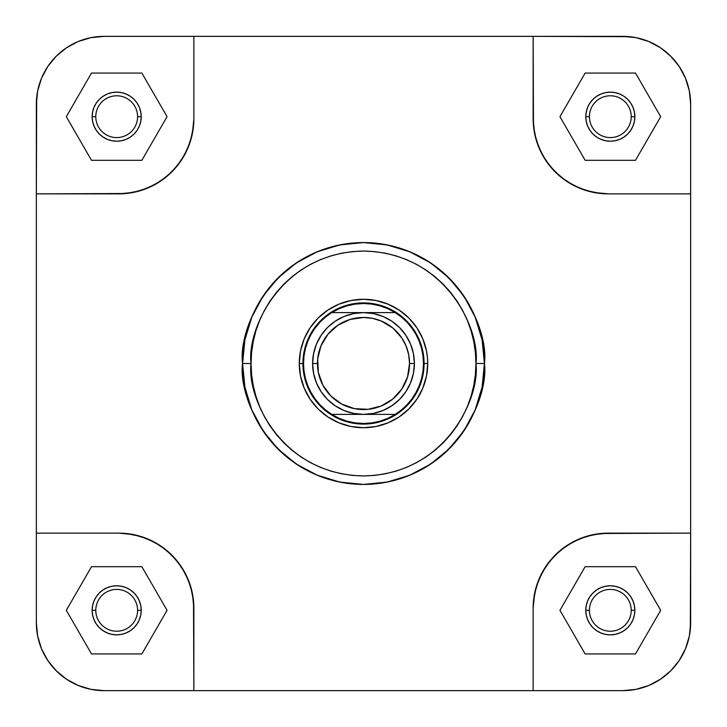<?xml version="1.0" encoding="UTF-8"?>
<svg xmlns="http://www.w3.org/2000/svg" width="727" height="727" viewBox="0 0 727 727"><rect width="100%" height="100%" fill="white"/><g stroke="black" fill="none" stroke-linecap="round" stroke-linejoin="round"><path stroke-width="1.09" d="M56.17 56.279L47.782 66.502L41.512 78.234L37.65 90.966L36.677 97.554L36.35 193.864L126.107 193.509L140.547 190.628L154.16 184.994L166.401 176.815L176.815 166.401L184.994 154.16L190.628 140.547L193.509 126.107L193.864 118.746L193.864 36.35L104.206 36.35L91.039 37.64M90.893 37.668L78.234 41.512L66.502 47.782L56.224 56.224L47.782 66.502L41.512 78.234L37.65 90.966L36.35 104.206A67.856 67.856 0 0 1 104.206 36.35L90.966 37.65L78.234 41.512L66.502 47.782L56.224 56.224M670.721 56.17L660.498 47.782L648.766 41.512L636.034 37.65L622.794 36.35L636.034 37.65L629.446 36.677L533.136 36.35L533.491 126.107L536.372 140.547L542.006 154.16L550.185 166.401L560.599 176.815L572.84 184.994L586.453 190.628L600.893 193.509L608.254 193.864L690.65 193.864L690.65 104.206L689.36 91.039M689.332 90.893L685.488 78.234L682.635 72.218L679.218 66.502L670.776 56.224L660.498 47.782L648.766 41.512L636.034 37.65M670.83 670.721L679.218 660.498L685.488 648.766L689.35 636.034L690.65 622.794L689.35 636.034L690.323 629.446L690.65 533.136L600.893 533.491L586.453 536.372L572.84 542.006L560.599 550.185L550.185 560.599L542.006 572.84L536.372 586.453L533.491 600.893L533.136 608.254L533.136 690.65L622.794 690.65L635.961 689.36M636.107 689.332L648.766 685.488L654.782 682.635L660.498 679.218L670.776 670.776L679.218 660.498L685.488 648.766L689.35 636.034M56.279 670.83L66.502 679.218L78.234 685.488L90.966 689.35L97.554 690.323L104.206 690.65L90.966 689.35L104.206 690.65L193.864 690.65L193.509 600.893L190.628 586.453L184.994 572.84L176.815 560.599L166.401 550.185L154.16 542.006L140.547 536.372L126.107 533.491L118.746 533.136L36.35 533.136L36.35 622.794L37.64 635.961M37.668 636.107L41.512 648.766L44.365 654.782L47.782 660.498L56.224 670.776L66.502 679.218L78.234 685.488L90.966 689.35M631.218 610.317A20.901 20.901 0 0 0 610.317 589.415A20.901 20.901 0 0 0 589.415 610.317L585.78 610.317A24.536 24.536 0 0 1 610.317 585.78A24.536 24.536 0 0 1 634.853 610.317L631.218 610.317A20.901 20.901 0 0 1 610.317 631.218A20.901 20.901 0 0 1 589.415 610.317A20.901 20.901 0 0 1 610.317 589.415A20.901 20.901 0 0 1 631.218 610.317L634.853 610.317L634.38 615.106L632.981 619.704L630.718 623.948L627.665 627.665L623.948 630.718L619.704 632.981L615.106 634.38L610.317 634.853L605.527 634.38L600.929 632.981L596.685 630.718L592.968 627.665L589.915 623.948L587.652 619.704L586.253 615.106L585.78 610.317L586.253 605.527L587.652 600.929L589.915 596.685L592.968 592.968L596.685 589.915L600.929 587.652L605.527 586.253L610.317 585.78L615.106 586.253L619.704 587.652L623.948 589.915L627.665 592.968L630.718 596.685L632.981 600.929L634.38 605.527L634.853 610.317A24.536 24.536 0 0 1 610.317 634.853A24.536 24.536 0 0 1 585.78 610.317L589.415 610.317A20.901 20.901 0 0 0 610.317 631.218A20.901 20.901 0 0 0 631.218 610.317M137.585 610.317A20.901 20.901 0 0 0 116.683 589.415A20.901 20.901 0 0 0 95.782 610.317L92.147 610.317A24.536 24.536 0 0 1 116.683 585.78A24.536 24.536 0 0 1 141.22 610.317L137.585 610.317A20.901 20.901 0 0 1 116.683 631.218A20.901 20.901 0 0 1 95.782 610.317A20.901 20.901 0 0 1 116.683 589.415A20.901 20.901 0 0 1 137.585 610.317L141.22 610.317L140.747 615.106L139.348 619.704L137.085 623.948L134.032 627.665L130.315 630.718L126.071 632.981L121.473 634.38L116.683 634.853L111.894 634.38L107.296 632.981L103.052 630.718L99.335 627.665L96.282 623.948L94.019 619.704L92.62 615.106L92.147 610.317L92.62 605.527L94.019 600.929L96.282 596.685L99.335 592.968L103.052 589.915L107.296 587.652L111.894 586.253L116.683 585.78L121.473 586.253L126.071 587.652L130.315 589.915L134.032 592.968L137.085 596.685L139.348 600.929L140.747 605.527L141.22 610.317A24.536 24.536 0 0 1 116.683 634.853A24.536 24.536 0 0 1 92.147 610.317L95.782 610.317A20.901 20.901 0 0 0 116.683 631.218A20.901 20.901 0 0 0 137.585 610.317M137.585 116.683A20.901 20.901 0 0 0 116.683 95.782A20.901 20.901 0 0 0 95.782 116.683L92.147 116.683A24.536 24.536 0 0 1 116.683 92.147A24.536 24.536 0 0 1 141.22 116.683L137.585 116.683A20.901 20.901 0 0 1 116.683 137.585A20.901 20.901 0 0 1 95.782 116.683A20.901 20.901 0 0 1 116.683 95.782A20.901 20.901 0 0 1 137.585 116.683L141.22 116.683L140.747 121.473L139.348 126.071L137.085 130.315L134.032 134.032L130.315 137.085L126.071 139.348L121.473 140.747L116.683 141.22L111.894 140.747L107.296 139.348L103.052 137.085L99.335 134.032L96.282 130.315L94.019 126.071L92.62 121.473L92.147 116.683L92.62 111.894L94.019 107.296L96.282 103.052L99.335 99.335L103.052 96.282L107.296 94.019L111.894 92.62L116.683 92.147L121.473 92.62L126.071 94.019L130.315 96.282L134.032 99.335L137.085 103.052L139.348 107.296L140.747 111.894L141.22 116.683A24.536 24.536 0 0 1 116.683 141.22A24.536 24.536 0 0 1 92.147 116.683L95.782 116.683A20.901 20.901 0 0 0 116.683 137.585A20.901 20.901 0 0 0 137.585 116.683M631.218 116.683A20.901 20.901 0 0 0 610.317 95.782A20.901 20.901 0 0 0 589.415 116.683L585.78 116.683A24.536 24.536 0 0 1 610.317 92.147A24.536 24.536 0 0 1 634.853 116.683L631.218 116.683A20.901 20.901 0 0 1 610.317 137.585A20.901 20.901 0 0 1 589.415 116.683A20.901 20.901 0 0 1 610.317 95.782A20.901 20.901 0 0 1 631.218 116.683L634.853 116.683L634.38 121.473L632.981 126.071L630.718 130.315L627.665 134.032L623.948 137.085L619.704 139.348L615.106 140.747L610.317 141.22L605.527 140.747L600.929 139.348L596.685 137.085L592.968 134.032L589.915 130.315L587.652 126.071L586.253 121.473L585.78 116.683L586.253 111.894L587.652 107.296L589.915 103.052L592.968 99.335L596.685 96.282L600.929 94.019L605.527 92.62L610.317 92.147L615.106 92.62L619.704 94.019L623.948 96.282L627.665 99.335L630.718 103.052L632.981 107.296L634.38 111.894L634.853 116.683A24.536 24.536 0 0 1 610.317 141.22A24.536 24.536 0 0 1 585.78 116.683L589.415 116.683A20.901 20.901 0 0 0 610.317 137.585A20.901 20.901 0 0 0 631.218 116.683M427.721 363.5L424.086 363.536L427.721 363.5L427.412 357.202L426.485 350.968L422.832 338.927L416.898 327.822L408.91 318.09L399.178 310.102L388.073 304.168L376.032 300.515L363.5 299.279L350.968 300.515L338.927 304.168L327.822 310.102L318.09 318.09L310.102 327.822L304.168 338.927L300.515 350.968L299.279 363.5A64.221 64.221 0 0 1 363.5 299.279A64.221 64.221 0 0 1 427.721 363.5A64.221 64.221 0 0 1 363.5 427.721A64.221 64.221 0 0 1 299.279 363.5L300.515 376.032L304.168 388.073L310.102 399.178L318.09 408.91L327.822 416.898L338.927 422.832L350.968 426.485L363.5 427.721L376.032 426.485L388.073 422.832L399.178 416.898L408.91 408.91L416.898 399.178L422.832 388.073L426.485 376.032L427.721 363.5M302.914 363.536L299.279 363.5L302.914 363.5A60.586 60.586 0 0 1 363.5 302.914A60.586 60.586 0 0 1 424.086 363.5A60.586 60.586 0 0 0 363.5 302.914A60.586 60.586 0 0 0 302.914 363.5L303.522 363.5A59.977 59.977 0 0 1 303.522 363.473M475.94 363.5C480.465 396.388 446.723 474.413 363.5 475.94C280.277 474.413 246.535 396.388 251.06 363.5L242.573 363.5C237.72 398.869 273.997 482.773 363.5 484.427C453.003 482.773 489.28 398.869 484.427 363.5L475.94 363.5L475.403 374.523L473.786 385.437L471.105 396.142L467.379 406.529L462.663 416.507L456.992 425.967L450.422 434.837L443.007 443.007L434.837 450.422L425.967 456.992L416.507 462.663L406.529 467.379L396.142 471.105L385.437 473.786L374.523 475.403L363.5 475.94L352.477 475.403L341.563 473.786L330.858 471.105L320.471 467.379L310.493 462.663L301.033 456.992L292.163 450.422L283.993 443.007L276.578 434.837L270.008 425.967L264.337 416.507L259.621 406.529L255.895 396.142L253.214 385.437L251.597 374.523L251.06 363.5L251.597 352.477L253.214 341.563L255.895 330.858L259.621 320.471L264.337 310.493L270.008 301.033L276.578 292.163L283.993 283.993L292.163 276.578L301.033 270.008L310.493 264.337L320.471 259.621L330.858 255.895L341.563 253.214L352.477 251.597L363.5 251.06L374.523 251.597L385.437 253.214L396.142 255.895L406.529 259.621L416.507 264.337L425.967 270.008L434.837 276.578L443.007 283.993L450.422 292.163L456.992 301.033L462.663 310.493L467.379 320.471L471.105 330.858L473.786 341.563L475.403 352.477L475.94 363.5L484.427 363.5A120.927 120.927 0 0 1 363.5 484.427A120.927 120.927 0 0 1 242.573 363.5A120.927 120.927 0 0 1 363.5 242.573A120.927 120.927 0 0 1 484.427 363.5L482.101 339.909L475.222 317.226L464.044 296.316L449.004 277.996L430.684 262.956L409.774 251.778L387.091 244.899L363.5 242.573L339.909 244.899L317.226 251.778L296.316 262.956L277.996 277.996L262.956 296.316L251.778 317.226L244.899 339.909L242.573 363.5L244.899 387.091L251.778 409.774L262.956 430.684L277.996 449.004L296.316 464.044L317.226 475.222L339.909 482.101L363.5 484.427L387.091 482.101L409.774 475.222L430.684 464.044L449.004 449.004L464.044 430.684L475.222 409.774L482.101 387.091L484.427 363.5C489.28 328.131 453.003 244.227 363.5 242.573C273.997 244.227 237.72 328.131 242.573 363.5L251.06 363.5C246.535 330.612 280.277 252.587 363.5 251.06C446.723 252.587 480.465 330.612 475.94 363.5M104.206 36.35L622.794 36.35A67.856 67.856 0 0 1 690.65 104.206L690.65 622.794A67.856 67.856 0 0 1 622.794 690.65L636.034 689.35L648.766 685.488L660.498 679.218L670.776 670.776M193.864 608.254L192.419 593.605L188.148 579.51L181.205 566.524L171.863 555.137L160.476 545.795L147.49 538.852L133.395 534.581L118.746 533.136A75.126 75.126 0 0 1 193.864 608.254L193.864 690.65L533.136 690.65L104.206 690.65A67.856 67.856 0 0 1 36.35 622.794L37.65 636.034L41.512 648.766L47.782 660.498L56.224 670.776M303.204 357.566L305.522 345.916L307.53 340.318M340.318 307.53L345.916 305.522L357.566 303.204M369.434 303.204L381.084 305.522L386.682 307.53M419.47 340.318L421.478 345.916L423.796 357.566M424.086 363.464L423.477 363.5L424.086 363.5A60.586 60.586 0 0 1 363.5 424.086A60.586 60.586 0 0 1 302.914 363.5A60.586 60.586 0 0 0 363.5 424.086A60.586 60.586 0 0 0 424.086 363.5M423.796 369.434L421.478 381.084L419.47 386.682M386.682 419.47L381.084 421.478L369.434 423.796M357.566 423.796L345.916 421.478L340.318 419.47M307.53 386.682L305.522 381.084L303.204 369.434M690.65 104.206L689.35 90.966L685.488 78.234L679.218 66.502L670.776 56.224M118.746 533.136L36.35 533.136L36.35 193.864L36.35 622.794M118.746 193.864L133.395 192.419L147.49 188.148L160.476 181.205L171.863 171.863L181.205 160.476L188.148 147.49L192.419 133.395L193.864 118.746A75.126 75.126 0 0 1 118.746 193.864L36.35 193.864L36.35 104.206M533.136 118.746L534.581 133.395L538.852 147.49L545.795 160.476L555.137 171.863L566.524 181.205L579.51 188.148L593.605 192.419L608.254 193.864A75.126 75.126 0 0 1 533.136 118.746L533.136 36.35L193.864 36.35L193.864 118.746M608.254 533.136L593.605 534.581L579.51 538.852L566.524 545.795L555.137 555.137L545.795 566.524L538.852 579.51L534.581 593.605L533.136 608.254A75.126 75.126 0 0 1 608.254 533.136L690.65 533.136L690.65 193.864L608.254 193.864M533.136 608.254L533.136 690.65L622.794 690.65M635.498 566.697L585.135 566.697L559.944 610.317L585.135 653.937L635.498 653.937L660.689 610.317L635.498 566.697L585.135 566.697L559.944 610.317L585.135 653.937L635.498 653.937L660.689 610.317L635.498 566.697M141.865 566.697L91.502 566.697L66.311 610.317L91.502 653.937L141.865 653.937L167.056 610.317L141.865 566.697L91.502 566.697L66.311 610.317L91.502 653.937L141.865 653.937L167.056 610.317L141.865 566.697M91.502 73.064L66.311 116.683L91.502 160.303L141.865 160.303L167.056 116.683L141.865 73.064L91.502 73.064L66.311 116.683L91.502 160.303L141.865 160.303L167.056 116.683L141.865 73.064L91.502 73.064M635.498 73.064L585.135 73.064L559.944 116.683L585.135 160.303L635.498 160.303L660.689 116.683L635.498 73.064L585.135 73.064L559.944 116.683L585.135 160.303L635.498 160.303L660.689 116.683L635.498 73.064M312.61 363.5L317.454 363.5A46.046 46.046 0 0 1 363.5 317.454A46.046 46.046 0 0 1 409.546 363.5L414.39 363.5A50.89 50.89 0 0 0 363.5 312.61A50.89 50.89 0 0 0 312.61 363.5A50.89 50.89 0 0 1 363.5 312.61A50.89 50.89 0 0 1 414.39 363.5A50.89 50.89 0 0 1 363.5 414.39A50.89 50.89 0 0 1 312.61 363.5L313.591 353.567L316.481 344.025L321.189 335.229L327.513 327.513L335.229 321.189L344.025 316.481L353.567 313.591L363.5 312.61L373.433 313.591L382.975 316.481L391.771 321.189L399.486 327.513L405.811 335.229L410.519 344.025L413.409 353.567L414.39 363.5L413.409 373.433L410.519 382.975L405.811 391.771L399.486 399.486L391.771 405.811L382.975 410.519L373.433 413.409L363.5 414.39L353.567 413.409L344.025 410.519L335.229 405.811L327.513 399.486L321.189 391.771L316.481 382.975L313.591 373.433L312.61 363.5A50.89 50.89 0 0 0 363.5 414.39A50.89 50.89 0 0 0 414.39 363.5L409.546 363.5L408.656 354.522L406.039 345.879L401.786 337.919L392.707 327.904L381.121 320.961L372.478 318.344L363.5 317.454L350.132 319.444L337.919 325.214L327.904 334.293L320.961 345.879L317.681 358.984L318.344 372.478L322.897 385.201L330.939 396.061L341.799 404.103L354.522 408.656L368.016 409.319L381.121 406.039L392.707 399.096L401.786 389.081L407.556 376.868L409.546 363.5A46.046 46.046 0 0 1 363.5 409.546A46.046 46.046 0 0 1 317.454 363.5L312.61 363.5M331.757 312.61L339.136 308.693L346.988 305.84L355.167 304.104L363.5 303.522L371.833 304.104L380.012 305.84L387.864 308.693L395.243 312.61L331.757 312.61A59.977 59.977 0 0 1 395.243 312.61A59.977 59.977 0 0 1 395.243 414.39L401.413 409.973L406.984 404.812L411.855 398.987L415.944 392.598L419.197 385.746L421.56 378.531L422.996 371.079L423.477 363.5L422.996 355.921L421.56 348.469L419.197 341.254L415.944 334.402L411.855 328.013L406.984 322.188L401.413 317.027L395.243 312.61L331.757 312.61L325.587 317.027L320.016 322.188L315.145 328.013L311.056 334.402L307.803 341.254A59.977 59.977 0 0 1 307.803 341.245L305.44 348.469L304.004 355.921L303.522 363.5L304.004 371.079L305.44 378.531L307.803 385.746L311.056 392.598L315.145 398.987L320.016 404.812L325.587 409.973L331.757 414.39A59.977 59.977 0 0 1 331.757 312.61A59.977 59.977 0 0 0 311.038 334.42M331.757 414.39L395.243 414.39A59.977 59.977 0 0 1 331.757 414.39L395.243 414.39L387.864 418.307L380.012 421.16L371.833 422.896L363.5 423.477L355.167 422.896L346.988 421.16L339.136 418.307L331.757 414.39M303.522 363.5L302.914 363.5"/></g></svg>
